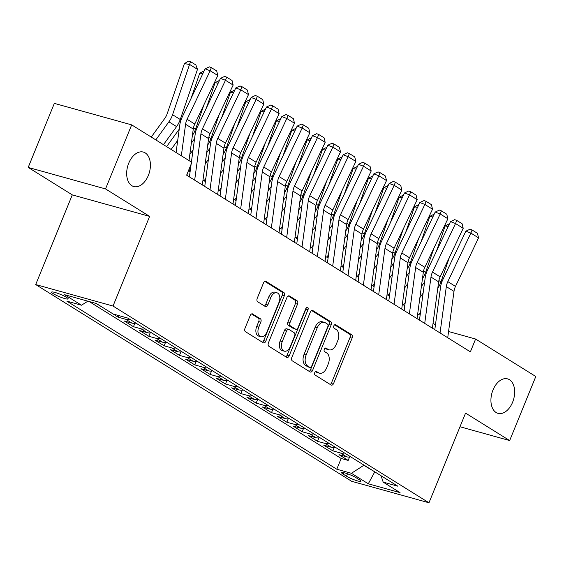<?xml version="1.0" encoding="UTF-8"?>
<svg xmlns="http://www.w3.org/2000/svg" width="564" height="564" viewBox="0 0 564 564"><rect width="100%" height="100%" fill="white"/><g stroke="black" fill="none" stroke-linecap="round" stroke-linejoin="round"><path stroke-width="0.85" d="M314.747 372.628A1.918 1.213 105.5 0 0 315.086 375.039L331.082 385A2.742 1.727 105.5 0 0 331.371 385.127A2.742 1.727 105.5 0 0 333.613 383.421L352.084 338.16A2.742 1.727 105.5 0 0 351.605 334.706L335.608 324.744A1.918 1.213 105.5 0 0 335.404 324.652A1.918 1.213 105.5 0 0 333.839 325.851A1.918 1.213 105.5 0 0 334.17 328.269L336.243 329.552A8.777 5.534 105.5 0 1 337.78 340.6L336.236 344.371A8.777 5.534 105.5 0 1 329.066 349.835A8.777 5.534 105.5 0 1 328.135 349.419L326.062 348.136A1.918 1.213 105.5 0 0 325.858 348.044A1.918 1.213 105.5 0 0 324.293 349.236A1.918 1.213 105.5 0 0 324.631 351.654L326.697 352.944A8.777 5.534 105.5 0 1 328.234 363.991L326.69 367.763A8.777 5.534 105.5 0 1 319.527 373.22A8.777 5.534 105.5 0 1 318.589 372.811L316.524 371.521A1.918 1.213 105.5 0 0 316.319 371.429A1.918 1.213 105.5 0 0 314.747 372.628M148.353 175.425A17.893 11.28 105.5 0 0 143.334 152.076A17.893 11.28 105.5 0 0 128.726 163.2A17.893 11.28 105.5 0 0 133.753 186.543A17.893 11.28 105.5 0 0 148.353 175.425M512.606 402.231A17.893 11.28 105.5 0 0 507.586 378.888A17.893 11.28 105.5 0 0 492.978 390.013A17.893 11.28 105.5 0 0 498.005 413.356A17.893 11.28 105.5 0 0 512.606 402.231M53.192 293.647A8.946 1.262 -157.8 0 0 62.237 297.757A8.946 1.262 -157.8 0 0 68.166 298.885A8.946 1.262 -157.8 0 0 66.573 297.369A8.946 1.262 -157.8 0 0 57.528 293.259A8.946 1.262 -157.8 0 0 51.599 292.131A8.946 1.262 -157.8 0 0 53.192 293.647M252.728 313.979A2.742 1.727 105.5 0 0 252.439 313.852A2.742 1.727 105.5 0 0 250.197 315.558L245.016 328.262A2.742 1.727 105.5 0 0 245.495 331.71L263.261 342.771A2.742 1.727 105.5 0 0 263.55 342.898A2.742 1.727 105.5 0 0 265.792 341.192L284.263 295.924A2.742 1.727 105.5 0 0 283.784 292.476L266.025 281.415A2.742 1.727 105.5 0 0 265.729 281.288A2.742 1.727 105.5 0 0 263.487 282.994L257.226 298.335A2.742 1.727 105.5 0 0 257.706 301.782L265.313 306.52A2.742 1.727 105.5 0 0 265.602 306.647A2.742 1.727 105.5 0 0 267.844 304.941L270.946 297.334A7.339 4.632 105.5 0 1 276.938 292.772A7.339 4.632 105.5 0 1 279.004 302.346L266.842 332.147A7.339 4.632 105.5 0 1 260.85 336.715A7.339 4.632 105.5 0 1 258.784 327.134L260.815 322.164A2.742 1.727 105.5 0 0 260.335 318.716L252.122 313.81M149.629 216.379L105.531 188.919L131.673 124.87L54.341 103.374L28.2 167.423L72.291 194.883L35.701 284.559L113.033 306.048L149.629 216.379L72.291 194.883M459.998 426.758L509.659 440.562L465.568 413.109L428.971 502.778L113.033 306.048M509.659 440.562L535.8 376.512L475.6 339.027L448.563 331.512M131.673 124.87L191.866 162.354L186.642 175.164L470.376 351.837L475.6 339.027M291.835 357.414A2.742 1.727 105.5 0 0 292.314 360.861L310.08 371.923A2.742 1.727 105.5 0 0 310.369 372.057A2.742 1.727 105.5 0 0 312.611 370.351L331.082 325.083A2.742 1.727 105.5 0 0 330.603 321.628L312.844 310.567A2.742 1.727 105.5 0 0 312.548 310.44A2.742 1.727 105.5 0 0 310.306 312.146L291.835 357.414M286.667 357.35L268.908 346.289A2.742 1.727 105.5 0 1 268.429 342.834L286.9 297.566A2.742 1.727 105.5 0 1 289.142 295.86A2.742 1.727 105.5 0 1 289.431 295.987L297.031 300.725A2.742 1.727 105.5 0 1 297.51 304.179L290.023 322.537A2.742 1.727 105.5 0 0 290.502 325.985L295.543 329.129A2.742 1.727 105.5 0 0 295.832 329.256A2.742 1.727 105.5 0 0 298.074 327.55L305.871 308.438A1.918 1.213 105.5 0 1 307.443 307.246A1.918 1.213 105.5 0 1 307.979 309.749L289.198 355.771A2.742 1.727 105.5 0 1 286.963 357.477A2.742 1.727 105.5 0 1 286.667 357.35M96.134 303.467L102.817 307.542M109.176 311.504L118.123 317.165L118.771 315.579M129.769 319.28A11.181 8.53 121.9 0 1 125.751 319.28L131.891 323.101L124.256 320.979L133.464 326.711L134.852 323.299M145.103 328.833A11.181 8.53 121.9 0 1 141.092 328.833L147.225 332.654L139.597 330.532L148.797 336.264L150.193 332.852M160.444 338.379A11.181 8.53 121.9 0 1 156.425 338.386L162.559 342.2L154.931 340.085L164.138 345.81L165.527 342.397M175.778 347.932A11.181 8.53 121.9 0 1 171.766 347.932L177.9 351.753L170.272 349.631L179.472 355.362L180.868 351.95M191.118 357.484A11.181 8.53 121.9 0 1 187.1 357.484L193.233 361.305L185.605 359.183L194.813 364.915L196.202 361.496M206.452 367.03A11.181 8.53 121.9 0 1 202.441 367.03L208.574 370.851L200.946 368.729L210.146 374.461L211.542 371.049M221.793 376.583A11.181 8.53 121.9 0 1 217.774 376.583L223.908 380.404L216.28 378.282L225.48 384.014L226.876 380.601M237.127 386.136A11.181 8.53 121.9 0 1 233.115 386.136L239.249 389.95L231.621 387.835L240.821 393.559L242.21 390.147M252.46 395.681A11.181 8.53 121.9 0 1 248.449 395.681L254.583 399.502L246.954 397.38L256.155 403.112L257.551 399.7M267.801 405.234A11.181 8.53 121.9 0 1 263.783 405.234L269.923 409.055L262.295 406.933L271.495 412.665L272.884 409.245M283.135 414.78A11.181 8.53 121.9 0 1 279.124 414.78L285.257 418.601L277.629 416.479L286.829 422.21L288.225 418.798M298.476 424.332A11.181 8.53 121.9 0 1 294.457 424.332L300.591 428.154L292.963 426.031L302.17 431.763L303.559 428.351M313.81 433.885A11.181 8.53 121.9 0 1 309.798 433.885L315.932 437.699L308.304 435.584L317.504 441.309L318.9 437.897M329.15 443.431A11.181 8.53 121.9 0 1 325.132 443.431L331.265 447.252L323.637 445.13L332.845 450.862L340.473 452.984A11.181 8.53 -58.1 0 0 344.484 452.984M334.233 447.449L332.845 450.862M359.451 479.809L356.074 477.708A8.664 1.227 -157.8 0 0 347.318 473.732A8.664 1.227 -157.8 0 0 341.572 472.632A8.664 1.227 -157.8 0 0 343.116 474.105L346.493 476.206A8.664 1.227 -157.8 0 0 355.249 480.183A8.664 1.227 -157.8 0 0 360.995 481.282A8.664 1.227 -157.8 0 0 359.451 479.809M35.701 284.559L351.64 481.289L428.971 502.778M87.878 301.176L81.484 305.216L66.855 301.148L336.786 469.227L351.414 473.295L364.041 465.159M81.484 305.216L64.613 294.711L96.388 303.538L113.258 314.042L127.887 318.11L397.817 486.189L383.182 482.121L400.052 492.626L368.285 483.799L351.414 473.295M89.133 301.521L341.178 458.469L348.178 460.414L338.978 454.683L346.606 456.805A11.181 8.53 -58.1 0 0 350.618 456.805M325.132 443.431L317.504 441.309M309.798 433.885L302.17 431.763M294.457 424.332L286.829 422.21M279.124 414.78L271.495 412.665M263.783 405.234L256.155 403.112M248.449 395.681L240.821 393.559M233.115 386.136L225.48 384.014M217.774 376.583L210.146 374.461M202.441 367.03L194.813 364.915M187.1 357.484L179.472 355.362M171.766 347.932L164.138 345.81M156.425 338.386L148.797 336.264M141.092 328.833L133.464 326.711M125.751 319.28L118.123 317.165M363.956 465.37L375.448 472.265M374.778 471.842L368.285 483.799M105.531 188.919L28.2 167.423M435.457 324.836L433.039 323.334M420.117 315.283L417.705 313.781M404.783 305.737L402.365 304.236M389.442 296.185L387.031 294.683M374.108 286.639L371.69 285.13M358.767 277.086L356.356 275.584M343.434 267.533L341.016 266.032M328.093 257.988L325.682 256.479M312.759 248.435L310.348 246.933M297.425 238.889L295.007 237.381M282.085 229.337L279.673 227.835M266.751 219.784L264.333 218.282M251.41 210.238L248.999 208.729M236.076 200.685L233.658 199.184M220.736 191.133L218.324 189.631M205.402 181.587L202.984 180.085M190.061 172.034L188.355 170.97M349.574 456.995L348.178 460.414M341.178 458.469L336.786 469.227M381.074 475.762L383.182 482.121M331.265 447.252A11.181 8.53 -58.1 0 0 335.284 447.252M315.932 437.699A11.181 8.53 -58.1 0 0 319.943 437.699M300.591 428.154A11.181 8.53 -58.1 0 0 304.609 428.154M285.257 418.601A11.181 8.53 -58.1 0 0 289.276 418.601M269.923 409.055A11.181 8.53 -58.1 0 0 273.935 409.055M254.583 399.502A11.181 8.53 -58.1 0 0 258.601 399.502M239.249 389.95A11.181 8.53 -58.1 0 0 243.26 389.95M223.908 380.404A11.181 8.53 -58.1 0 0 227.927 380.404M208.574 370.851A11.181 8.53 -58.1 0 0 212.586 370.851M193.233 361.305A11.181 8.53 -58.1 0 0 197.252 361.305M177.9 351.753A11.181 8.53 -58.1 0 0 181.911 351.753M162.559 342.2A11.181 8.53 -58.1 0 0 166.577 342.2M147.225 332.654A11.181 8.53 -58.1 0 0 151.244 332.654M131.891 323.101A11.181 8.53 -58.1 0 0 135.903 323.101M315.509 371.613L316.503 372.226A8.777 5.534 105.5 0 0 317.433 372.642L319.527 373.22M329.066 349.835L326.979 349.25A8.777 5.534 105.5 0 1 326.048 348.841L325.054 348.221M330.18 384.444A2.742 1.727 105.5 0 0 331.519 382.843L349.997 337.575A2.742 1.727 105.5 0 0 349.518 334.121L334.6 324.836M309.178 371.366A2.742 1.727 105.5 0 0 310.517 369.765L328.995 324.497A2.742 1.727 105.5 0 0 328.516 321.05L311.645 310.545M309.862 367.375A1.918 1.213 105.5 0 0 310.066 367.46A1.918 1.213 105.5 0 0 311.631 366.269L327.846 326.535A1.918 1.213 105.5 0 0 327.515 324.117L325.329 322.756A8.777 5.534 105.5 0 0 324.399 322.347A8.777 5.534 105.5 0 0 317.229 327.804L306.146 354.967A8.777 5.534 105.5 0 0 307.676 366.015L309.862 367.375L307.768 366.79A1.918 1.213 105.5 0 0 307.972 366.882A1.918 1.213 105.5 0 0 308.198 366.91M324.399 322.347L322.305 321.769A8.777 5.534 105.5 0 0 315.135 327.226L317.229 327.804M307.768 366.79L305.589 365.43A8.777 5.534 105.5 0 1 304.052 354.389L315.135 327.226M288.239 295.966L294.944 300.14L297.031 300.725M295.832 329.256L293.745 328.678A2.742 1.727 105.5 0 1 293.456 328.544L288.408 325.407A2.742 1.727 105.5 0 1 287.929 321.952L295.423 303.594A2.742 1.727 105.5 0 0 294.944 300.14M285.772 356.786A2.742 1.727 105.5 0 0 287.111 355.193L305.892 309.171A1.918 1.213 105.5 0 0 306.111 307.979M282.247 341.587A7.339 4.632 105.5 0 0 284.305 351.168A7.339 4.632 105.5 0 0 290.298 346.599L294.584 336.102A2.742 1.727 105.5 0 0 294.105 332.647L289.064 329.51A2.742 1.727 105.5 0 0 288.768 329.376A2.742 1.727 105.5 0 0 286.533 331.082L282.247 341.587L280.153 341.001A7.339 4.632 105.5 0 0 282.219 350.582L284.305 351.168M286.97 328.925A2.742 1.727 105.5 0 0 286.681 328.798A2.742 1.727 105.5 0 0 284.439 330.504L286.533 331.082M280.153 341.001L284.439 330.504M260.85 336.715L258.756 336.13A7.339 4.632 105.5 0 1 256.698 326.556L258.721 321.586A2.742 1.727 105.5 0 0 258.241 318.131L251.537 313.958M276.938 292.772L274.851 292.187A7.339 4.632 105.5 0 0 268.859 296.749L270.946 297.334M264.41 305.956A2.742 1.727 105.5 0 0 265.75 304.363L268.859 296.749M262.359 342.214A2.742 1.727 105.5 0 0 263.698 340.614L282.176 295.346A2.742 1.727 105.5 0 0 281.697 291.891L264.826 281.394M449.353 257.487L440.985 281.859A20.967 15.996 121.9 0 1 437.784 288.239M420.554 312.068L418.812 314.472M423.106 293.167L419.891 297.616M448.204 226.495L445.144 225.931L449.55 223.654M436.444 251.255L445.144 225.931M421.407 286.413L424.621 281.965M440.054 332.957L446.321 286.618A13.973 10.667 121.9 0 1 447.823 281.626L470.877 233.087L465.85 231.177L442.803 279.716A20.967 15.996 -58.1 0 0 440.547 287.196L434.802 329.686M447.724 337.73L453.992 291.391A13.973 10.667 121.9 0 1 455.493 286.406L478.547 237.86L470.877 233.087L472.068 229.964L477.44 233.306L478.547 237.86M465.85 231.177L470.059 229.196L472.068 229.964M434.012 247.941L425.644 272.306A20.967 15.996 121.9 0 1 422.45 278.686M405.22 302.515L403.471 304.92M407.772 283.621L404.55 288.063M432.87 216.943L429.803 216.386L434.217 214.108M421.111 241.709L429.803 216.386M406.066 276.861L409.288 272.419M418.678 238.389L410.31 262.753A20.967 15.996 121.9 0 1 407.109 269.141M389.879 292.963L388.138 295.374M392.438 274.069L389.216 278.517M417.529 207.397L414.469 206.833L418.876 204.556M405.77 232.156L414.469 206.833M390.732 267.315L393.947 262.866M403.345 228.836L394.969 253.208A20.967 15.996 121.9 0 1 391.776 259.588M374.545 283.417L372.797 285.821M377.097 264.516L373.876 268.965M402.195 197.844L399.129 197.287L403.542 195.01M390.436 222.611L399.129 197.287M375.391 257.762L378.613 253.314M388.004 219.29L379.635 243.655A20.967 15.996 121.9 0 1 376.442 250.042M359.205 273.864L357.463 276.275M361.764 254.97L358.542 259.412M386.855 188.291L383.795 187.734L388.201 185.457M375.095 213.058L383.795 187.734M360.058 248.216L363.279 243.768M424.713 323.405L430.981 277.065A13.973 10.667 121.9 0 1 432.489 272.081L455.536 223.534L450.516 221.624L427.463 270.17A20.967 15.996 -58.1 0 0 425.207 277.65L419.461 320.133M432.384 328.185L438.651 281.838A13.973 10.667 121.9 0 1 440.153 276.853L463.206 228.314L455.536 223.534L456.734 220.411L462.099 223.753L463.206 228.314M450.516 221.624L454.725 219.65L456.734 220.411M409.379 313.859L415.647 267.519A13.973 10.667 121.9 0 1 417.149 262.528L440.202 213.989L435.182 212.078L412.129 260.617A20.967 15.996 -58.1 0 0 409.873 268.097L404.127 310.588M417.05 318.632L423.317 272.292A13.973 10.667 121.9 0 1 424.819 267.301L447.872 218.761L440.202 213.989L441.4 210.865L446.766 214.207L447.872 218.761M435.182 212.078L439.391 210.097L441.4 210.865M394.039 304.306L400.306 257.967A13.973 10.667 121.9 0 1 401.815 252.982L424.868 204.436L419.842 202.525L396.788 251.072A20.967 15.996 -58.1 0 0 394.532 258.552L388.786 301.035M401.709 309.079L407.976 262.739A13.973 10.667 121.9 0 1 409.485 257.755L432.532 209.209L424.868 204.436L426.06 201.313L431.432 204.654L432.532 209.209M419.842 202.525L424.05 200.551L426.06 201.313M378.705 294.753L384.972 248.414A13.973 10.667 121.9 0 1 386.474 243.429L409.527 194.883L404.508 192.973L381.454 241.519A20.967 15.996 -58.1 0 0 379.198 248.999L373.453 291.482M386.375 299.533L392.643 253.194A13.973 10.667 121.9 0 1 394.144 248.202L417.198 199.663L409.527 194.883L410.726 191.76L416.091 195.102L417.198 199.663M404.508 192.973L408.717 190.999L410.726 191.76M372.67 209.737L364.295 234.109A20.967 15.996 121.9 0 1 361.101 240.49M343.871 264.319L342.129 266.723M346.423 245.418L343.208 249.866M371.521 178.746L368.461 178.182L372.867 175.905M359.762 203.505L368.461 178.182M344.717 238.664L347.939 234.215M363.371 285.208L369.639 238.868A13.973 10.667 121.9 0 1 371.14 233.877L394.194 185.337L389.167 183.427L366.114 231.966A20.967 15.996 -58.1 0 0 363.858 239.446L358.112 281.937M371.034 289.981L377.302 243.641A13.973 10.667 121.9 0 1 378.811 238.657L401.857 190.11L394.194 185.337L395.385 182.214L400.757 185.556L401.857 190.11M389.167 183.427L393.376 181.446L395.385 182.214M357.329 200.192L348.961 224.557A20.967 15.996 121.9 0 1 345.767 230.937M328.53 254.766L326.789 257.17M331.089 235.865L327.867 240.313M356.18 169.193L353.12 168.636L357.527 166.359M344.421 193.96L353.12 168.636M329.383 229.111L332.605 224.669M348.03 275.655L354.298 229.315A13.973 10.667 121.9 0 1 355.799 224.331L378.853 175.785L373.833 173.874L350.78 222.42A20.967 15.996 -58.1 0 0 348.524 229.9L342.778 272.384M355.701 280.435L361.968 234.088A13.973 10.667 121.9 0 1 363.47 229.104L386.523 180.565L378.853 175.785L380.051 172.662L385.416 176.003L386.523 180.565M373.833 173.874L378.042 171.9L380.051 172.662M341.995 190.639L333.627 215.004A20.967 15.996 121.9 0 1 330.426 221.391M313.196 245.213L311.455 247.624M315.748 226.319L312.534 230.768M340.846 159.64L337.787 159.083L342.193 156.806M329.087 184.407L337.787 159.083M314.049 219.565L317.264 215.117M332.697 266.109L338.964 219.77A13.973 10.667 121.9 0 1 340.466 214.778L363.519 166.239L358.493 164.328L335.446 212.868A20.967 15.996 -58.1 0 0 333.183 220.348L327.437 262.838M340.36 270.882L346.627 224.542A13.973 10.667 121.9 0 1 348.136 219.551L371.19 171.012L363.519 166.239L364.711 163.109L370.083 166.458L371.19 171.012M358.493 164.328L362.701 162.347L364.711 163.109M326.655 181.086L318.286 205.458A20.967 15.996 121.9 0 1 315.093 211.838M297.855 235.667L296.114 238.071M300.415 216.766L297.193 221.215M325.513 150.094L322.446 149.53L326.859 147.26M313.746 174.854L322.446 149.53M298.708 210.012L301.93 205.564M317.356 256.557L323.623 210.217A13.973 10.667 121.9 0 1 325.132 205.233L348.178 156.686L343.159 154.776L320.105 203.322A20.967 15.996 -58.1 0 0 317.849 210.802L312.103 253.285M325.026 261.329L331.294 214.99A13.973 10.667 121.9 0 1 332.795 210.005L355.849 161.459L348.178 156.686L349.377 153.563L354.742 156.905L355.849 161.459M343.159 154.776L347.368 152.795L349.377 153.563M311.321 171.541L302.953 195.905A20.967 15.996 121.9 0 1 299.752 202.293M282.522 226.115L280.78 228.519M285.074 207.221L281.859 211.662M310.172 140.542L307.112 139.985L311.518 137.708M298.412 165.308L307.112 139.985M283.375 200.467L286.59 196.018M302.022 247.004L308.289 200.664A13.973 10.667 121.9 0 1 309.791 195.68L332.845 147.133L327.818 145.223L304.772 193.769A20.967 15.996 -58.1 0 0 302.515 201.249L296.77 243.733M309.692 251.784L315.953 205.444A13.973 10.667 121.9 0 1 317.462 200.453L340.515 151.913L332.845 147.133L334.036 144.01L339.408 147.352L340.515 151.913M327.818 145.223L332.027 143.249L334.036 144.01M295.98 161.988L287.612 186.36A20.967 15.996 121.9 0 1 284.418 192.74M267.181 216.562L265.44 218.973M269.74 197.668L266.518 202.116M294.838 130.996L291.771 130.432L296.185 128.155M283.079 155.756L291.771 130.432M268.034 190.914L271.256 186.465M286.681 237.458L292.949 191.118A13.973 10.667 121.9 0 1 294.457 186.127L317.504 137.588L312.484 135.677L289.431 184.216A20.967 15.996 -58.1 0 0 287.175 191.697L281.429 234.187M294.352 242.231L300.619 195.891A13.973 10.667 121.9 0 1 302.121 190.907L325.174 142.361L317.504 137.588L318.702 134.465L324.067 137.806L325.174 142.361M312.484 135.677L316.693 133.696L318.702 134.465M280.646 152.435L272.278 176.807A20.967 15.996 121.9 0 1 269.077 183.187M251.847 207.016L250.106 209.42M254.399 188.115L251.184 192.564M279.497 121.443L276.438 120.886L280.844 118.609M267.738 146.21L276.438 120.886M252.7 181.361L255.915 176.92M271.347 227.905L277.615 181.566A13.973 10.667 121.9 0 1 279.117 176.581L302.17 128.035L297.15 126.124L274.097 174.671A20.967 15.996 -58.1 0 0 271.841 182.151L266.095 224.634M279.018 232.685L285.285 186.339A13.973 10.667 121.9 0 1 286.787 181.354L309.84 132.815L302.17 128.035L303.361 124.912L308.734 128.254L309.84 132.815M297.15 126.124L301.359 124.15L303.361 124.912M265.306 142.889L256.937 167.254A20.967 15.996 121.9 0 1 253.744 173.642M236.513 197.463L234.765 199.875M239.066 178.569L235.844 183.018M264.163 111.891L261.097 111.334L265.51 109.056M252.404 136.657L261.097 111.334M237.359 171.816L240.581 167.367M256.007 218.36L262.274 172.013A13.973 10.667 121.9 0 1 263.783 167.029L286.836 118.489L281.81 116.579L258.756 165.118A20.967 15.996 -58.1 0 0 256.5 172.598L250.754 215.088M263.677 223.132L269.944 176.793A13.973 10.667 121.9 0 1 271.446 171.801L294.5 123.262L286.836 118.489L288.028 115.359L293.393 118.708L294.5 123.262M281.81 116.579L286.018 114.598L288.028 115.359M249.972 133.337L241.603 157.708A20.967 15.996 121.9 0 1 238.403 164.089M221.173 187.918L219.431 190.322M223.732 169.017L220.51 173.465M248.823 102.345L245.763 101.781L250.169 99.511M237.063 127.104L245.763 101.781M222.026 162.263L225.24 157.814M240.673 208.807L246.94 162.467A13.973 10.667 121.9 0 1 248.442 157.476L271.495 108.937L266.476 107.026L243.422 155.565A20.967 15.996 -58.1 0 0 241.166 163.052L235.421 205.536M248.343 213.58L254.611 167.24A13.973 10.667 121.9 0 1 256.112 162.256L279.166 113.709L271.495 108.937L272.694 105.813L278.059 109.155L279.166 113.709M266.476 107.026L270.685 105.045L272.694 105.813M234.638 123.791L226.263 148.156A20.967 15.996 121.9 0 1 223.069 154.543M205.839 178.365L204.09 180.769M208.391 159.471L205.176 163.912M233.489 92.792L230.422 92.235L234.835 89.958M221.73 117.559L230.422 92.235M206.685 152.717L209.907 148.269M225.339 199.254L231.6 152.915A13.973 10.667 121.9 0 1 233.108 147.93L256.162 99.384L251.135 97.473L228.082 146.02A20.967 15.996 -58.1 0 0 225.826 153.5L220.08 195.983M233.002 204.034L239.27 157.694A13.973 10.667 121.9 0 1 240.779 152.703L263.825 104.164L256.162 99.384L257.353 96.261L262.725 99.602L263.825 104.164M251.135 97.473L255.344 95.499L257.353 96.261M219.297 114.238L210.929 138.61A20.967 15.996 121.9 0 1 207.735 144.99M190.498 168.812L188.757 171.223M193.057 149.918L189.835 154.367M218.148 83.246L215.088 82.682L219.495 80.405M206.389 108.006L215.088 82.682M191.351 143.164L194.573 138.716M209.998 189.708L216.266 143.369A13.973 10.667 121.9 0 1 217.767 138.377L240.821 89.838L235.801 87.928L212.748 136.467A20.967 15.996 -58.1 0 0 210.492 143.947L204.746 186.437M217.669 194.481L223.936 148.142A13.973 10.667 121.9 0 1 225.438 143.157L248.491 94.611L240.821 89.838L242.019 86.715L247.384 90.057L248.491 94.611M235.801 87.928L240.01 85.947L242.019 86.715M203.964 104.685L195.595 129.057A20.967 15.996 121.9 0 1 192.394 135.438M177.716 140.365L171.146 149.446M202.814 73.694L199.755 73.137L204.161 70.86M191.055 98.46L199.755 73.137M166.599 146.619L179.232 129.17M194.665 180.156L200.932 133.816A13.973 10.667 121.9 0 1 202.434 128.832L225.487 80.285L220.461 78.375L197.407 126.921A20.967 15.996 -58.1 0 0 195.151 134.401L191.415 162.065M191.126 164.166L189.405 176.885M202.328 184.929L208.595 138.589A13.973 10.667 121.9 0 1 210.104 133.605L233.151 85.058L225.487 80.285L226.679 77.162L232.051 80.504L233.151 85.058M220.461 78.375L224.669 76.401L226.679 77.162M197.485 69.344L189.814 64.571L184.414 63.584L188.348 61.222L190.505 61.617L195.87 64.959L197.485 69.344L180.254 119.505A20.967 15.996 121.9 0 1 176.567 126.59L163.475 144.673M190.505 61.617L172.584 114.732A20.967 15.996 121.9 0 1 168.897 121.817L155.805 139.9M151.265 137.066L164.73 118.468A13.973 10.667 -58.1 0 0 167.184 113.745L184.414 63.584M181.326 155.791L185.591 124.263A13.973 10.667 121.9 0 1 187.093 119.279L210.146 70.74L205.127 68.829L182.073 117.368A20.967 15.996 -58.1 0 0 179.817 124.848L176.074 152.52M188.996 160.564L193.262 129.043A13.973 10.667 121.9 0 1 194.763 124.052L217.817 75.513L210.146 70.74L211.345 67.609L216.71 70.951L217.817 75.513M186.994 175.383L187.213 173.761M205.127 68.829L209.336 66.848L211.345 67.609M340.473 452.984L346.606 456.805M347.48 473.788L346.493 476.206M343.709 472.66L343.116 474.105M316.503 372.226L318.589 372.811M325.639 348.016L326.062 348.136M326.048 348.841L328.135 349.419M335.185 324.624L335.608 324.744M349.518 334.121L351.605 334.706M349.997 337.575L352.084 338.16M331.519 382.843L333.613 383.421M316.094 371.401L316.524 371.521M312.23 310.397L312.844 310.567M328.516 321.05L330.603 321.628M328.995 324.497L331.082 325.083M310.517 369.765L312.611 370.351M304.052 354.389L306.146 354.967M305.589 365.43L307.676 366.015M288.824 295.818L289.431 295.987M295.423 303.594L297.51 304.179M287.929 321.952L290.023 322.537M288.408 325.407L290.502 325.985M293.456 328.544L295.543 329.129M305.892 309.171L307.979 309.749M287.111 355.193L289.198 355.771M258.241 318.131L260.335 318.716M258.721 321.586L260.815 322.164M256.698 326.556L258.784 327.134M265.75 304.363L267.844 304.941M265.411 281.246L266.025 281.415M281.697 291.891L283.784 292.476M282.176 295.346L284.263 295.924M263.698 340.614L265.792 341.192M440.985 281.859L438.884 280.548M446.321 286.618L453.992 291.391M447.823 281.626L455.493 286.406M425.644 272.306L423.543 270.995M410.31 262.753L408.209 261.449M394.969 253.208L392.868 251.897M379.635 243.655L377.535 242.351M430.981 277.065L438.651 281.838M432.489 272.081L440.153 276.853M415.647 267.519L423.317 272.292M417.149 262.528L424.819 267.301M400.306 257.967L407.976 262.739M401.815 252.982L409.485 257.755M384.972 248.414L392.643 253.194M386.474 243.429L394.144 248.202M364.295 234.109L362.194 232.798M369.639 238.868L377.302 243.641M371.14 233.877L378.811 238.657M348.961 224.557L346.86 223.245M354.298 229.315L361.968 234.088M355.799 224.331L363.47 229.104M333.627 215.004L331.526 213.7M338.964 219.77L346.627 224.542M340.466 214.778L348.136 219.551M318.286 205.458L316.185 204.147M323.623 210.217L331.294 214.99M325.132 205.233L332.795 210.005M302.953 195.905L300.852 194.601M308.289 200.664L315.953 205.444M309.791 195.68L317.462 200.453M287.612 186.36L285.511 185.048M292.949 191.118L300.619 195.891M294.457 186.127L302.121 190.907M272.278 176.807L270.177 175.496M277.615 181.566L285.285 186.339M279.117 176.581L286.787 181.354M256.937 167.254L254.836 165.95M262.274 172.013L269.944 176.793M263.783 167.029L271.446 171.801M241.603 157.708L239.503 156.397M246.94 162.467L254.611 167.24M248.442 157.476L256.112 162.256M226.263 148.156L224.162 146.851M231.6 152.915L239.27 157.694M233.108 147.93L240.779 152.703M210.929 138.61L208.828 137.299M216.266 143.369L223.936 148.142M217.767 138.377L225.438 143.157M195.595 129.057L193.487 127.746M200.932 133.816L208.595 138.589M202.434 128.832L210.104 133.605M180.254 119.505L172.584 114.732M176.567 126.59L168.897 121.817M185.591 124.263L193.262 129.043M187.093 119.279L194.763 124.052M307.972 366.882L310.066 367.46M286.681 328.798L288.768 329.376"/></g></svg>
